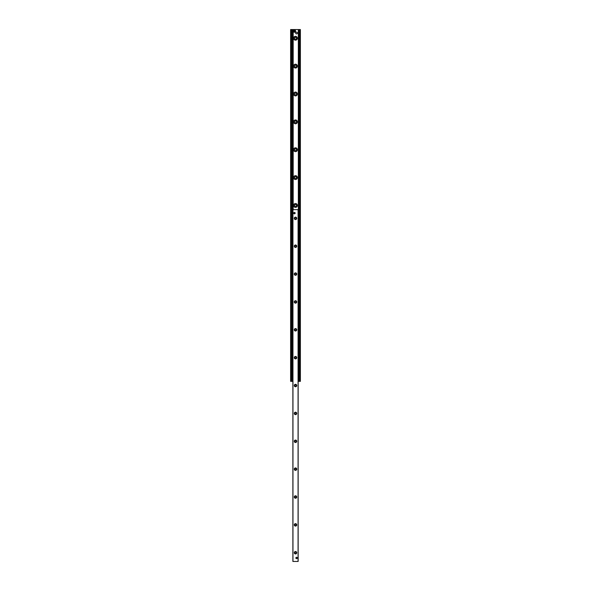 <?xml version="1.0" encoding="UTF-8"?>
<svg xmlns="http://www.w3.org/2000/svg" width="591" height="591" viewBox="0 0 591 591"><rect width="100%" height="100%" fill="white"/><g stroke="black" fill="none" stroke-linecap="round" stroke-linejoin="round"><path stroke-width="0.89" d="M297.413 205.454A1.913 1.913 0 0 1 294.54 207.116A1.913 1.913 0 0 1 294.54 203.799A1.913 1.913 0 0 1 297.413 205.454M296.46 205.454A0.96 0.96 0 0 0 295.02 204.626A0.96 0.96 0 0 0 295.02 206.289A0.96 0.96 0 0 0 296.46 205.454M297.413 177.588A1.913 1.913 0 0 1 294.54 179.25A1.913 1.913 0 0 1 294.54 175.933A1.913 1.913 0 0 1 297.413 177.588M296.46 177.588A0.96 0.96 0 0 0 295.02 176.761A0.96 0.96 0 0 0 295.02 178.423A0.96 0.96 0 0 0 296.46 177.588M297.413 149.722A1.913 1.913 0 0 1 294.54 151.385A1.913 1.913 0 0 1 294.54 148.068A1.913 1.913 0 0 1 297.413 149.722M296.46 149.722A0.96 0.96 0 0 0 295.02 148.895A0.96 0.96 0 0 0 295.02 150.55A0.96 0.96 0 0 0 296.46 149.722M297.413 121.857A1.913 1.913 0 0 1 294.54 123.519A1.913 1.913 0 0 1 294.54 120.202A1.913 1.913 0 0 1 297.413 121.857M296.46 121.857A0.96 0.96 0 0 0 295.02 121.029A0.96 0.96 0 0 0 295.02 122.684A0.96 0.96 0 0 0 296.46 121.857M297.413 93.991A1.913 1.913 0 0 1 294.54 95.653A1.913 1.913 0 0 1 294.54 92.329A1.913 1.913 0 0 1 297.413 93.991M296.46 93.991A0.96 0.96 0 0 0 295.02 93.164A0.96 0.96 0 0 0 295.02 94.819A0.96 0.96 0 0 0 296.46 93.991M297.413 66.126A1.913 1.913 0 0 1 294.54 67.78A1.913 1.913 0 0 1 294.54 64.463A1.913 1.913 0 0 1 297.413 66.126M296.46 66.126A0.96 0.96 0 0 0 295.02 65.298A0.96 0.96 0 0 0 295.02 66.953A0.96 0.96 0 0 0 296.46 66.126M297.413 38.26A1.913 1.913 0 0 1 294.54 39.915A1.913 1.913 0 0 1 294.54 36.598A1.913 1.913 0 0 1 297.413 38.26M296.46 38.26A0.96 0.96 0 0 0 295.02 37.425A0.96 0.96 0 0 0 295.02 39.087A0.96 0.96 0 0 0 296.46 38.26M290.624 29.55L290.624 381.365L292.006 381.365L292.006 29.55L290.624 29.55M298.145 381.365L300.376 381.365L300.376 29.55L292.006 29.55L292.006 381.365L292.885 381.365M299.046 381.365L298.994 29.55L299.046 381.365M293.757 213.122A0.694 0.694 0 0 1 294.458 212.42A0.694 0.694 0 0 1 295.153 213.122A0.694 0.694 0 0 1 294.458 213.816A0.694 0.694 0 0 1 293.757 213.122M295.884 557.963A0.694 0.694 0 0 1 296.579 557.269A0.694 0.694 0 0 1 297.273 557.963A0.694 0.694 0 0 1 296.579 558.665A0.694 0.694 0 0 1 295.884 557.963M296.734 552.74A1.219 1.219 0 0 1 294.909 553.797A1.219 1.219 0 0 1 294.909 551.684A1.219 1.219 0 0 1 296.734 552.74M296.239 552.74A0.717 0.717 0 0 0 295.16 552.12A0.717 0.717 0 0 0 295.16 553.368A0.717 0.717 0 0 0 296.239 552.74M296.734 524.874A1.219 1.219 0 0 1 294.909 525.931A1.219 1.219 0 0 1 294.909 523.818A1.219 1.219 0 0 1 296.734 524.874M296.239 524.874A0.717 0.717 0 0 0 295.16 524.254A0.717 0.717 0 0 0 295.16 525.502A0.717 0.717 0 0 0 296.239 524.874M296.734 497.009A1.219 1.219 0 0 1 294.909 498.065A1.219 1.219 0 0 1 294.909 495.952A1.219 1.219 0 0 1 296.734 497.009M296.239 497.009A0.717 0.717 0 0 0 295.16 496.388A0.717 0.717 0 0 0 295.16 497.629A0.717 0.717 0 0 0 296.239 497.009M296.734 469.143A1.219 1.219 0 0 1 294.909 470.2A1.219 1.219 0 0 1 294.909 468.087A1.219 1.219 0 0 1 296.734 469.143M296.239 469.143A0.717 0.717 0 0 0 295.16 468.523A0.717 0.717 0 0 0 295.16 469.764A0.717 0.717 0 0 0 296.239 469.143M296.734 441.278A1.219 1.219 0 0 1 294.909 442.334A1.219 1.219 0 0 1 294.909 440.221A1.219 1.219 0 0 1 296.734 441.278M296.239 441.278A0.717 0.717 0 0 0 295.16 440.65A0.717 0.717 0 0 0 295.16 441.898A0.717 0.717 0 0 0 296.239 441.278M296.734 413.412A1.219 1.219 0 0 1 294.909 414.468A1.219 1.219 0 0 1 294.909 412.355A1.219 1.219 0 0 1 296.734 413.412M296.239 413.412A0.717 0.717 0 0 0 295.16 412.784A0.717 0.717 0 0 0 295.16 414.032A0.717 0.717 0 0 0 296.239 413.412M296.734 385.546A1.219 1.219 0 0 1 294.909 386.603A1.219 1.219 0 0 1 294.909 384.49A1.219 1.219 0 0 1 296.734 385.546M296.239 385.546A0.717 0.717 0 0 0 295.16 384.918A0.717 0.717 0 0 0 295.16 386.167A0.717 0.717 0 0 0 296.239 385.546M296.734 357.681A1.219 1.219 0 0 1 294.909 358.73A1.219 1.219 0 0 1 294.909 356.624A1.219 1.219 0 0 1 296.734 357.681M296.239 357.681A0.717 0.717 0 0 0 295.16 357.053A0.717 0.717 0 0 0 295.16 358.301A0.717 0.717 0 0 0 296.239 357.681M296.734 329.808A1.219 1.219 0 0 1 294.909 330.864A1.219 1.219 0 0 1 294.909 328.751A1.219 1.219 0 0 1 296.734 329.808M296.239 329.808A0.717 0.717 0 0 0 295.16 329.187A0.717 0.717 0 0 0 295.16 330.435A0.717 0.717 0 0 0 296.239 329.808M296.734 301.942A1.219 1.219 0 0 1 294.909 302.998A1.219 1.219 0 0 1 294.909 300.885A1.219 1.219 0 0 1 296.734 301.942M296.239 301.942A0.717 0.717 0 0 0 295.16 301.321A0.717 0.717 0 0 0 295.16 302.57A0.717 0.717 0 0 0 296.239 301.942M296.734 274.076A1.219 1.219 0 0 1 294.909 275.133A1.219 1.219 0 0 1 294.909 273.02A1.219 1.219 0 0 1 296.734 274.076M296.239 274.076A0.717 0.717 0 0 0 295.16 273.456A0.717 0.717 0 0 0 295.16 274.704A0.717 0.717 0 0 0 296.239 274.076M296.734 246.211A1.219 1.219 0 0 1 294.909 247.267A1.219 1.219 0 0 1 294.909 245.154A1.219 1.219 0 0 1 296.734 246.211M296.239 246.211A0.717 0.717 0 0 0 295.16 245.59A0.717 0.717 0 0 0 295.16 246.831A0.717 0.717 0 0 0 296.239 246.211M296.734 218.345A1.219 1.219 0 0 1 294.909 219.401A1.219 1.219 0 0 1 294.909 217.289A1.219 1.219 0 0 1 296.734 218.345M296.239 218.345A0.717 0.717 0 0 0 295.16 217.724A0.717 0.717 0 0 0 295.16 218.965A0.717 0.717 0 0 0 296.239 218.345M292.885 209.635L292.885 561.45L298.145 561.45L298.145 209.635L292.885 209.635M292.538 211.659L292.538 378.994M298.499 378.994L298.499 211.659M298.773 378.994L298.773 211.659M292.257 211.659L292.257 378.994M294.458 212.442A0.68 0.68 0 0 0 293.867 213.462A0.68 0.68 0 0 0 295.042 213.462A0.68 0.68 0 0 0 294.458 212.442M294.458 212.509A0.613 0.613 0 0 1 294.983 213.425A0.613 0.613 0 0 1 293.926 213.425A0.613 0.613 0 0 1 294.458 212.509M296.579 558.643A0.68 0.68 0 0 0 297.17 557.631A0.68 0.68 0 0 0 295.995 557.631A0.68 0.68 0 0 0 296.579 558.643M296.579 558.576A0.613 0.613 0 0 1 296.054 557.66A0.613 0.613 0 0 1 297.11 557.66A0.613 0.613 0 0 1 296.579 558.576M294.665 30.03L294.665 30.03A1.108 1.108 0 0 0 294.244 30.03L294.244 30.052A1.086 1.086 0 0 0 294.244 32.18L294.244 30.052M294.665 32.209L294.665 32.209A1.108 1.108 0 0 1 294.244 32.209L294.244 32.18M294.665 30.126L294.665 32.106A1.012 1.012 0 0 0 294.665 30.126M294.244 32.209L294.244 32.106A1.012 1.012 0 0 1 294.244 30.126L294.244 30.03M296.542 33.901A0.872 0.872 0 0 1 295.788 32.601A0.872 0.872 0 0 1 297.303 32.601A0.872 0.872 0 0 1 296.542 33.901M290.971 29.55L290.971 381.365M291.725 29.55L291.725 381.365M292.242 29.55L292.242 381.365M292.663 29.55L292.663 211.379M292.663 379.274L292.663 381.365M292.944 29.55L292.959 561.45M292.981 29.55L292.981 209.635M293.143 29.55L293.143 209.635M293.18 29.55L293.18 209.635M298.337 29.55L298.337 211.379M298.337 379.274L298.337 381.365M298.758 29.55L298.758 211.379M298.758 379.274L298.758 381.365M299.275 29.55L299.275 381.365M300.029 29.55L300.029 381.365M298.078 209.635L298.078 561.45M298.425 379.274L298.425 211.379M292.611 211.379L292.611 379.274M294.665 32.18A1.086 1.086 0 0 0 294.665 30.052M295.581 31.116A1.123 1.123 0 0 1 293.89 32.091A1.123 1.123 0 0 1 293.89 30.141A1.123 1.123 0 0 1 295.581 31.116C293.136 27.304 293.136 34.928 295.581 31.116"/></g></svg>
